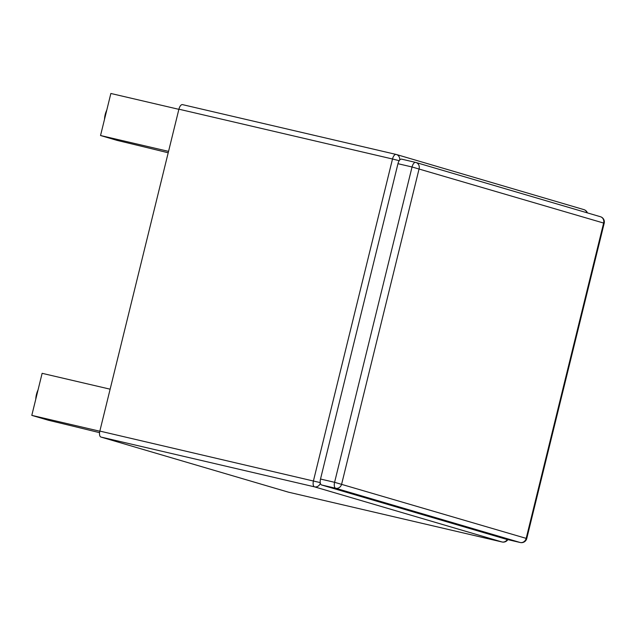 <?xml version="1.0" encoding="UTF-8"?>
<svg xmlns="http://www.w3.org/2000/svg" width="636" height="636" viewBox="0 0 636 636"><rect width="100%" height="100%" fill="white"/><g stroke="black" fill="none" stroke-linecap="round" stroke-linejoin="round"><path stroke-width="0.95" d="M526.187 538.35A5.414 4.818 106.4 0 1 520.2 542.508A5.414 2.465 103.1 0 0 520.264 542.524L520.264 542.524A5.414 5.414 0 0 0 526.751 538.541L334.592 482.311A5.414 2.465 103.1 0 0 335.673 488.257A5.414 4.818 -73.6 0 0 341.651 484.099L419.108 168.779A5.414 4.818 -73.6 0 0 415.936 162.49L415.936 162.49A5.414 4.818 -73.6 0 0 415.706 162.426A5.414 2.465 103.1 0 0 415.642 162.411L415.642 162.411A5.414 2.465 103.1 0 0 412.048 166.982L604.2 223.22A5.414 5.414 0 0 0 600.471 216.733L600.471 216.733A5.414 4.818 106.4 0 1 603.636 223.021L526.187 538.35M415.578 162.395L401.618 159.143A5.414 2.465 103.1 0 0 401.555 159.127A5.414 2.465 103.1 0 0 397.961 163.698L412.048 166.982L334.592 482.311L320.512 479.027A5.414 2.465 103.1 0 0 321.585 484.974L335.673 488.257L520.2 542.508L506.121 539.225A5.414 2.465 103.1 0 0 506.177 539.241A5.414 2.465 103.1 0 0 506.24 539.256M600.233 216.669A5.414 4.818 106.4 0 1 600.471 216.733L415.936 162.49A5.414 5.414 0 0 0 415.642 162.411L401.555 159.127M506.121 539.225L321.585 484.974M320.512 479.027L397.961 163.698M583.649 209.562A5.414 4.818 106.4 0 1 583.888 209.618L583.888 209.618A5.414 4.818 106.4 0 1 586.964 212.766M507.29 539.503A5.414 4.818 106.4 0 1 502.003 541.967A5.414 2.465 103.1 0 0 502.066 541.983L502.066 541.983A5.414 5.414 0 0 0 507.854 539.63M399.702 160.026A5.414 4.818 -73.6 0 0 396.395 154.5A5.414 4.818 -73.6 0 0 396.164 154.445A5.414 2.465 103.1 0 0 396.101 154.429L396.101 154.429A5.414 2.465 103.1 0 0 392.507 159L399.209 160.685M587.426 212.901A5.414 5.414 0 0 0 583.888 209.618L396.395 154.5A5.414 5.414 0 0 0 396.101 154.429L182.5 104.622A5.414 2.465 103.1 0 0 178.907 109.193L392.507 159L313.437 480.896A5.414 2.465 103.1 0 0 314.518 486.85A5.414 4.818 -73.6 0 0 320.345 483.209M320.242 482.613L99.844 431.089A5.414 2.465 103.1 0 0 100.917 437.043L288.402 492.161A5.414 2.465 103.1 0 0 288.466 492.177A5.414 2.465 103.1 0 0 288.529 492.185M396.037 154.413L182.564 104.638A5.414 2.465 103.1 0 0 182.5 104.622M99.844 431.089L178.907 109.193M110.131 389.184L42.127 373.324L31.8 415.372L48.471 420.269A199.895 4.603 13.8 0 1 99.566 432.663M99.812 431.224L31.8 415.372M178.875 109.336L110.863 93.476L100.536 135.516L117.207 140.421A199.895 4.603 13.8 0 1 168.198 152.783M168.548 151.376L100.536 135.516M100.917 437.043L314.518 486.85L502.003 541.967L288.402 492.161M38.049 389.916A11.512 5.239 103.1 0 0 35.775 399.185M36.188 397.5A12.179 5.541 -76.9 0 1 37.651 391.53M106.792 110.068A11.512 5.239 103.1 0 0 104.511 119.329M104.924 117.652A12.179 5.541 -76.9 0 1 106.395 111.682M506.177 539.241L520.264 542.524M526.751 538.541L604.2 223.22M288.466 492.177L502.066 541.983M35.68 399.583L38.152 389.51M104.415 119.727L106.888 109.662"/></g></svg>
